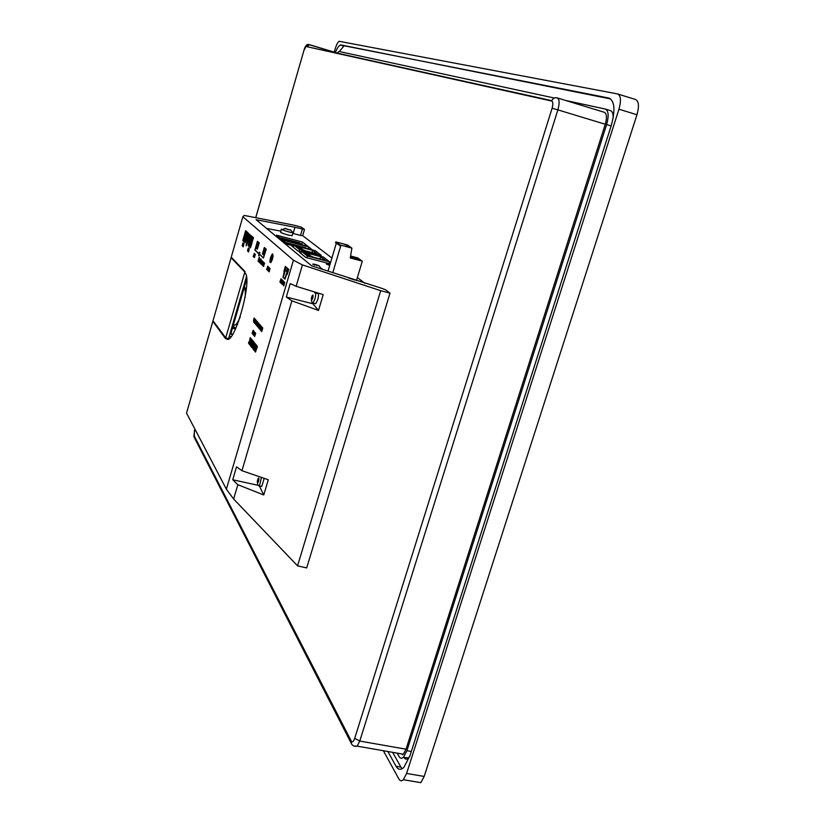 <?xml version="1.0" encoding="UTF-8"?>
<svg xmlns="http://www.w3.org/2000/svg" width="825" height="825" viewBox="0 0 825 825"><rect width="100%" height="100%" fill="white"/><g stroke="black" fill="none" stroke-linecap="round" stroke-linejoin="round"><path stroke-width="1.24" d="M246.417 276.87L228.577 338.683L226.205 338.106M225.833 338.013L213.005 320.781L231.289 257.049M244.881 271.972L225.668 337.982M244.716 271.93L231.093 257.72M229.298 336.188L231 336.672M229.969 333.867L232.526 334.599M232.763 327.092L234.145 327.484L233.702 328.484M233.052 326.081L234.145 327.484M288.358 229.525L285.77 228.68M285.687 228.319L284.862 228.35M284.914 228.391L286.729 229.133M286.945 229.206L289.596 229.907M289.771 229.938L290.586 229.907M290.524 229.886L288.585 229.587M354.564 279.964L349.47 278.283M352.492 279.283L349.48 278.149M349.284 278.118L348.769 278.056M304.497 229.474L301.393 227.174L293.937 225.184L244.252 215.438L242.849 216.738L231.237 257.225L245.004 271.559L244.705 272.601C253.832 278.2 232.64 351.368 225.916 337.703L225.627 338.745L212.85 321.348L186.543 413.119L226.38 489.184L233.64 499.022L297.557 565.847L306.683 567.94L389.998 293.133L385.409 289.709L380.995 288.08L311.592 265.825L256.09 219.697L294.958 227.277L293.143 233.485L300.527 235.424L302.682 235.661L304.497 229.474L294.958 227.277M365.001 283.398L357.38 277.561M331.897 258.039L302.682 235.661M312.881 296.123L312.056 295.917L311.386 298.176L311.52 299.96L312.386 299.093L312.912 295.051L311.386 298.176L312.479 298.454M312.448 298.65L311.365 298.372L311.479 299.918L312.304 299.248M312.386 299.093L313.057 296.825M313.077 296.639L312.964 295.092M312.912 295.051L312.128 295.773M258.039 478.634L257.41 482.738L258.864 480.026L258.844 478.108L258.101 478.5L257.39 480.82L258.452 481.047M258.4 481.243L257.359 481.006L257.472 482.749M257.452 482.8L258.153 482.347M258.215 482.213L258.864 480.026M258.895 479.83L258.844 478.108M329.918 264.732L326.246 263.969L329.701 265.454M316.687 265.567L316.872 264.907L314.5 264.248L319.306 265.908L317.151 265L316.955 265.64M313.624 264.072L312.716 264.186L313.696 264.557M312.778 264.248L314.933 265.155L312.716 264.186M565.589 100.454L605.292 109.034C608.572 110.663 609.015 115.84 606.623 124.575L406.911 750.709L403.466 757.206C401.754 758.783 400.311 758.587 399.125 756.618L397.155 753.132M554.359 98.031L339.034 51.49L337.239 53.047M551.812 100.66L338.477 53.419L309.262 44.612L305.993 46.468L551.678 101.042C553.07 101.774 553.214 104.177 552.1 108.24L354.709 738.344C353.502 741.706 352.368 742.655 351.316 741.159L193.947 435.414L194.886 429.062M557.391 97.948L604.261 112.272C606.788 113.541 607.118 117.532 605.282 124.255L406.034 749.193L403.373 754.215L357.173 746.151L359.762 741.067L406.034 749.193M232.588 324.802L233.197 325.586L230.804 333.898L230.185 333.094M243.808 285.924L244.447 286.626L246.654 279.015M293.855 245.138L293.36 245.85M306.446 248.387L305.539 248.15M305.652 247.758L285.254 242.375M292.122 242.117L287.512 240.116L287.296 240.838M301.744 244.664L299.372 242.777L299.032 243.942M299.372 242.777L279.314 237.466M242.849 216.738L293.442 260.195L226.38 489.184M291.875 300.816L286.316 297.021L290.245 283.614L296.144 286.296L323.204 294.638L318.512 310.437L291.875 300.816L241.952 470.704L268.28 479.748L263.763 494.979L237.837 484.708L233.64 499.022M293.442 260.195L302.424 264.918L296.144 286.296M237.837 484.708L232.743 479.758L236.538 466.816L241.952 470.704M302.424 264.918L380.707 290.689L297.557 565.847M380.707 290.689L389.998 293.133M302.342 229.226L300.527 235.424M266.578 228.422L280.809 231.134M281.366 229.216L280.582 232.361C284.573 234.187 288.43 235.29 292.143 235.682L292.184 235.517M301.063 252.739L299.547 252.337L305.817 257.483L330.175 263.876M330.186 263.835L329.206 263.062M293.452 246.51L291.978 246.118L297.969 251.047L301.3 251.924M312.572 250.006L308.715 246.974L282.408 240.023L287.626 244.334L293.628 245.922M302.393 242.014L276.53 235.166L281.562 239.322L307.797 246.263L302.393 242.014L301.682 244.447M308.715 246.974L308.158 248.841M293.875 245.077L299.454 249.604L321.234 255.348L315.325 250.738L293.875 245.077L293.257 247.18M299.454 249.604L298.949 251.305M321.234 255.348L320.925 256.379M302.084 249.542L299.929 248.975L302.321 250.119M298.217 246.417L296.082 245.85L298.433 246.984M312.654 250.377L301.073 247.314L302.094 248.139L297.681 247.232L305.456 250.831L317.161 253.925L312.654 250.377L312.005 252.563M301.486 251.264L307.323 256.008L329.557 261.855L323.39 257.029L301.486 251.264L300.857 253.419M307.323 256.008L306.807 257.751M329.557 261.855L329.051 263.577M309.983 255.915L307.777 255.338L310.241 256.523M305.931 252.646L303.744 252.068L306.178 253.244M320.677 256.678L308.859 253.564L309.922 254.42L305.425 253.512L313.438 257.245L325.39 260.38L320.677 256.678L319.997 258.968M302.094 248.139L301.754 249.294M299.362 247.686L299.166 248.346M309.922 254.42L309.571 255.637M307.147 253.966L306.941 254.667M296.691 246.355L298.124 246.727M300.548 249.48L301.991 249.862M304.373 252.584L305.838 252.966M308.406 255.843L309.88 256.235M285.192 242.323L306.745 248.469M279.252 237.414L299.599 242.797L302.043 244.736M287.512 240.116L288.915 241.271M284.347 240.054L280.83 238.714M280.902 238.456L282.129 239.467M296.907 243.385L295.628 242.354L293.432 241.777L293.246 242.416M293.432 241.777L294.7 242.797M290.462 245.087L289.121 243.983L286.791 243.643M286.873 243.385L288.203 244.489M245.035 297.722C245.633 292.174 245.324 288.863 244.118 287.791L233.537 324.431C235.073 326.422 237.311 323.885 240.25 316.841M232.753 334.228L230.835 333.764M230.67 333.723L230.051 333.568M233.155 325.751L235.61 328.897M246.159 290.338L244.447 286.626M233.197 325.586L234.094 325.04M237.507 322.493L238.672 321.43M237.023 323.214L237.682 324.05M232.454 328.175L235.589 328.948M613.171 117.923C613.253 113.602 612.294 111.148 610.283 110.56L605.684 109.158M403.889 757.278L403.992 757.463C405.188 759.433 406.642 759.629 408.365 758.062L409.829 756.133M392.628 752.338L400.909 767.126L396.052 766.291L387.853 751.503M396.052 766.291C398.155 769.869 400.754 770.241 403.838 767.374L409.912 755.886L611.222 125.678C615.491 110.034 614.687 100.815 608.798 98.031L340.333 45.014C338.858 45.695 337.198 48.18 335.342 52.47M402.064 768.735L400.909 767.126M610.737 98.959L340.942 44.942M339.261 51.542L344.046 45.891M402.497 754.844L402.002 753.978M618.069 94.081L635.425 99.464C638.828 101.011 639.334 106.105 636.962 114.737L424.184 776.449L420.843 782.678L403.312 779.697L406.612 773.438L424.184 776.449M636.962 114.737L618.956 109.209C621.328 100.547 620.864 95.453 617.543 93.916L339.147 41.291C337.817 42.096 336.476 44.684 335.115 49.046L334.197 52.243M618.956 109.209L406.612 773.438M383.367 750.719L398.929 779.058C400.125 781.11 401.589 781.316 403.312 779.697M321.987 268.507L320.605 268.795M232.743 479.758L257.947 485.275M263.763 494.979L259.318 485.904M260.834 486.245L261.772 486.451L264.206 478.345M286.316 297.021L312.933 303.796L313.139 303.095M316.088 293.133L316.274 292.504M318.512 310.437L312.933 303.796M314.789 303.517L315.717 303.755L317.749 299.712C318.842 295.206 318.708 293.112 317.357 293.452L315.47 292.968M314.552 292.741C315.903 292.39 316.027 294.484 314.933 299.001L312.912 303.033L311.819 302.177L311.355 299.64M261.422 477.397L259.823 484.595L258.988 485.843L257.905 485.09M258.803 478.036L258.101 478.5M292.968 232.372L293.03 232.629C292.091 233.166 279.912 229.422 281.418 229.061M355.101 280.046L352.76 279.366M253.172 256.42L253.749 254.997M253.523 256.761L254.347 254.492M254.667 254.781L254.502 253.739L253.801 257.039L254.956 254.172L254.378 254.616L254.43 253.615M253.966 255.049L254.244 253.327M280.706 282.975L282.109 279.943L281.459 281.181L281.645 279.5L281.222 282.263M281.727 279.417L281.717 280.613M281.067 283.315L282.109 279.778M264.371 249.686L263.495 252.945L264.412 249.717M263.773 252.471L264.577 249.758M287.543 269.569L286.873 273.333L288.059 269.93L287.543 269.569L288.059 269.93M286.873 273.333L287.884 269.878M253.358 330.547L253.265 331.083L253.564 330.639M242.54 244.056L242.89 243.024M242.189 245.365L242.591 244.54M242.313 245.963L243.035 244.004M243.086 243.839L243.086 242.849M249.593 344.675L250.656 341.034L250.346 345.634L252.027 339.838L250.728 343.272L251.047 338.621L249.367 344.396L250.429 342.406M251.047 338.621L251.573 339.106L251.109 341.952M250.346 345.634L251.8 339.56M262.577 261.329L261.597 264.516L262.577 261.329L261.742 264.66L262.206 264.99L262.494 263.185M262.041 264.949L263.134 261.762M267.269 269.517L268.177 267.052M268.249 267.073L267.187 269.651L268.249 266.784M267.352 269.971L268.414 267.114M261.236 328.01L260.277 329.938L261.442 327.02L260.782 330.536L261.566 326.69L260.277 329.938M260.782 330.536L261.731 326.731M248.325 233.929L246.861 242.921M248.191 233.805L246.376 244.922L250.398 235.795L248.191 233.805M246.108 245.84L250.831 235.507L248.17 233.207L246.108 245.84L250.831 235.507M250.687 235.465L248.17 233.207M250.676 239.724L251.367 236.94L250.594 240.044L251.512 238.054M251.027 239.972L251.821 237.383L251.439 239.374M262.133 330.052L262.68 328.185L262.195 330.072M262.711 328.267L262.082 329.907M262.742 327.979L261.762 331.567M268.702 271.425L269.528 267.97M269.466 268.28L268.403 271.126M242.911 246.551L243.88 243.932M243.189 246.83L243.942 243.684M262.525 253.822L264.289 247.696L266.001 249.233L264.217 255.379L262.525 253.822L264.433 247.82M264.309 247.51L262.443 253.945L264.206 255.575L266.238 249.14L264.309 247.51L266.238 249.14M264.206 255.575L266.083 249.098M264.237 255.296L262.68 253.863M245.757 233.908L245.932 233.31M245.283 235.012L245.798 233.197L245.314 235.012M245.273 235.269L246.056 232.145L245.18 235.177L245.891 234.125M246.139 233.145L246.056 232.145M271.59 258.142L271.972 257.029M271.239 259.339L271.652 258.679M271.363 260.246L272.198 256.833M258.658 255.647L259.524 252.419L259.112 255.028M259.597 252.347L259.597 253.399M258.968 255.936L259.927 252.646M251.254 240.797L252.089 237.662L251.687 240.209M252.161 237.59L252.161 238.58M251.542 241.065L252.471 237.868M255.533 333.176L254.616 336.528L255.74 333.269M254.616 336.528L255.575 333.228M255.451 248.119L254.884 250.088L258.576 253.533L255.121 249.996L255.647 248.191M258.617 253.378L255.121 249.996M254.966 249.965L255.482 248.15M259.669 262.824L261.03 258.906L259.669 262.824M259.689 262.928L261.03 258.926M248.686 236.569L247.108 243.262M286.564 271.848L286.718 270.27L286.512 271.796L287.038 270.868M287.079 270.909L287.244 269.301M247.851 249.129L248.366 248.129M247.51 250.47L247.902 249.635M247.624 251.078L248.418 247.902M257.462 324.761L257.379 326.061M257.978 322.957L257.833 324.483M257.493 326.494L258.514 322.988L257.493 326.494M258.349 322.946L257.328 326.452M257.214 246.912L257.369 245.664L257.214 246.912M257.245 246.809L257.369 245.664M257.617 245.53L257.348 247.211L257.617 245.53M257.194 247.17L258.266 244.056M250.48 339.673L250.821 338.498L250.119 337.786L249.356 342.076L248.449 343.076L249.098 343.736L250.057 338.879L250.645 339.704L250.439 337.745M248.779 341.963L249.129 342.705M248.954 343.819L250.078 340.601M249.913 340.56L250.057 338.879M261.04 263.99L261.649 262.494M261.412 264.351L262.309 261.071M261.855 262.628L262.154 260.824M257.348 243.313L256.606 246.644L257.833 243.653L257.348 243.313L257.833 243.653M256.637 246.159L256.988 245.489M256.833 245.448L257.709 244.056M244.386 235.146L245.613 230.897L247.83 232.898L246.603 237.167L244.386 235.146L245.737 231.01M245.623 230.722L244.313 235.269L246.582 237.352L248.057 232.805L245.623 230.722L248.057 232.805M246.582 237.352L247.902 232.774M246.623 237.095L244.54 235.177M248.841 236.032L249.212 235.311L248.841 236.032M249.202 235.403L248.985 236.167M254.11 318.017L253.471 320.997M254.244 346.005L254.028 348.831L253.523 348.181L253.203 349.264L254.038 350.326L255.75 344.468L254.894 343.406L254.729 346.438M254.894 343.406L255.915 344.51L254.038 350.326M254.059 348.707L253.523 348.181M263.515 266.073L263.67 264.784L263.515 266.073M263.546 265.98L263.67 264.784M263.928 264.65L263.66 266.392L263.928 264.65M263.495 266.351L264.598 263.144M259.205 257.317L258.039 261.36L259.39 257.462M258.091 261.339L259.359 257.544M270.569 257.493C269.692 261.071 269.723 262.752 270.672 262.536C272.869 258.38 273.384 255.544 272.229 254.048L270.569 257.493M270.404 262.659L270.837 262.577C272.838 259.06 273.446 256.193 272.652 253.976M270.61 257.524C269.765 260.968 269.796 262.587 270.703 262.371C272.817 258.369 273.312 255.657 272.198 254.213L270.61 257.524M272.198 254.213L270.765 257.575L270.445 262.484M242.87 240.446L244.087 236.197L246.293 238.239L245.066 242.509L242.87 240.446L244.21 236.321M244.097 236.022L242.797 240.57L245.056 242.694L246.52 238.157L244.097 236.022L246.52 238.157M245.056 242.694L246.366 238.116M245.087 242.426L243.014 240.477M254.286 319.966L254.1 320.884M253.791 321.533L254.152 319.801L253.842 321.544M254.378 318.337L254.482 319.904L254.925 318.966L253.626 322.09L254.378 318.337L254.523 319.801M254.884 319.533L253.667 322.142M248.036 250.965L248.799 248.583M248.15 251.419L248.531 249.315M248.387 249.274L248.861 248.335M248.799 248.995L248.005 251.182M254.44 332.671L253.914 335.538L254.719 332.485M253.842 334.733L253.976 335.29M254.327 335.692L255.234 332.815L253.914 335.538L254.781 332.228M244.313 241.178L245.138 238.095L244.736 240.601M245.211 238.023L245.211 238.982M244.592 241.436L245.51 238.301M254.523 336.095L255.183 332.753M258.328 261.381L258.926 259.906M258.689 261.721L259.535 259.38M259.854 259.72L259.689 258.658L258.978 262.01L260.153 259.102L259.555 259.545L259.576 258.483M259.132 260.009L259.421 258.235M282.645 282.985L282.913 282.088M282.171 284.006L282.769 281.954L282.212 284.017M282.676 281.562L282.336 284.347L283.284 282.016L283.222 280.799L282.81 281.593M282.171 284.305L283.181 282.367M282.841 281.717L283.274 280.851M256.534 323.338L257.101 322.111M256.369 323.297L257.018 322.338M256.42 323.586L256.853 321.214L257.41 321.698M256.255 323.544L256.204 324.772M249.738 240.044L250.986 235.723L253.285 237.806L252.027 242.158L249.738 240.044L251.109 235.847M250.996 235.548L249.666 240.178L252.017 242.333L253.512 237.713L250.996 235.548L253.512 237.713M252.017 242.333L253.358 237.672M252.058 242.076L249.892 240.085M253.914 256.781L254.327 254.853L253.914 256.781M254.296 255.771L254.461 254.977M253.863 257.091L255.018 254.451M248.181 245.448L249.428 241.127L251.718 243.241L250.46 247.593L248.181 245.448L249.552 241.251M249.439 240.952L248.108 245.572L250.449 247.768L251.945 243.158L249.439 240.952L251.945 243.158M250.449 247.768L251.79 243.117M250.491 247.51L248.335 245.479M284.45 271.126L285.636 268.166L285.017 271.642L285.976 268.156L285.12 271.064L285.749 267.95L284.594 270.59L285.388 267.63L284.388 271.064L285.45 269.094M285.388 267.63L285.264 268.898M285.017 271.642L285.976 268.156M285.687 269.136L285.914 268.001M261.03 261.896L260.855 263.814L261.308 262.051M261.473 260.298L261.948 260.638L260.855 263.814M283.687 285.398L284.677 282.604M283.831 285.924L284.738 282.346M258.833 326.184L259.38 324.338L258.895 326.205M259.411 324.431L258.968 326.143M259.432 325.71L258.462 327.7L259.194 324.297L258.421 327.731M259.442 324.142L259.493 325.463M259.091 261.752L259.504 259.792L259.091 261.752M259.473 260.741L259.648 259.916M259.029 262.061L260.226 259.39M260.153 259.102L259.741 262.628M245.871 235.868L246.696 232.784L246.283 235.29M246.757 232.712L246.757 233.671M246.149 236.125L247.057 232.98M251.573 342.643L251.347 345.438L250.852 344.809L250.542 345.881L251.367 346.923L253.058 341.117L252.213 340.075L252.037 343.066M252.213 340.075L253.223 341.158L251.367 346.923M251.388 345.314L250.852 344.809M262.391 264.784L263.299 262.34M263.381 262.402L262.319 264.918L263.361 262.061M262.484 265.258L263.536 262.443M271.559 256.235L270.6 259.524L271.6 256.286M270.94 259.102L271.765 256.327M264.124 253.244L264.278 251.965L264.124 253.244M264.144 253.151L264.423 252.017M264.526 251.831L264.258 253.564L264.526 251.831M264.103 253.523L265.196 250.326M261.772 328.721L261.577 329.701M262.03 328.556L261.865 327.051L261.092 330.907L262.092 327.154M261.143 330.959L262.391 327.649M251.367 239.147L251.78 237.6L251.429 239.147M251.491 239.054L251.862 237.744M251.305 239.363L251.171 240.24M251.109 240.498L251.934 237.456M242.705 245.85L243.447 243.509M242.694 246.232L243.2 244.221M243.045 244.19L243.519 243.262M243.447 243.911L242.705 246.046M279.974 281.738L280.933 279.097M281.016 279.056L279.953 282.202L280.985 278.778M249.769 244.52L250.181 242.983L249.82 244.52M249.892 244.437L250.253 243.127M249.707 244.747L250.212 242.767L249.841 244.757M249.511 245.881L250.336 242.839M259.586 262.587L260.226 259.102L259.751 262.608M255.678 247.49L257.41 241.508L259.04 242.973L257.297 248.985L255.678 247.49L257.534 241.622M257.421 241.323L255.606 247.624L257.287 249.171L259.267 242.88L257.421 241.323L259.267 242.88M257.287 249.171L259.112 242.839M257.317 248.903L255.833 247.531M253.223 332.516L253.657 331.238M253.636 331.547L253.708 330.949M252.904 333.96L253.316 332.795M269.455 269.796L270.002 268.723M269.105 270.992L269.507 270.332M269.198 271.889L270.064 268.486M244.437 239.549L244.839 238.033L244.437 239.549M244.561 239.456L244.912 238.188M243.953 240.199L244.881 237.817L244.252 240.622M244.179 240.879L245.046 238.714M255.657 319.811L254.616 323.369L255.698 319.863M255.018 322.812L255.863 319.904M248.243 251.687L249.243 249.016M248.542 251.976L249.305 248.768M260.545 263.216L261.391 260.102L260.525 263.082M260.36 263.041L261.391 260.102M283.759 282.222L283.212 285.192L284.068 282.006M283.119 284.388L283.274 284.945M283.202 285.202L283.718 284.553M284.161 283.027L284.12 281.748M259.71 254.399L263.484 257.916L264.021 256.059L263.464 258.112L259.71 254.399L263.505 257.833M264.021 256.059L263.464 258.112M258.534 323.163L257.483 326.752L258.576 323.214M257.885 326.184L258.741 323.256M257.503 326.772L257.947 326.164M249.655 246.18L250.491 243.045L250.078 245.592M250.563 242.973L250.563 243.963M249.944 246.448L250.872 243.262M257.018 347.841L257.369 346.644L256.627 345.902L255.637 350.914L255.255 350.161L254.925 351.306L255.606 351.986L256.575 347.016L257.183 347.882L256.957 345.85M255.255 350.161L255.626 350.924M255.451 352.069L256.596 348.789M256.431 348.748L256.575 347.016M261.845 264.443L262.185 263.278M266.588 269.373L267.166 267.97M266.929 269.713L267.847 266.382M267.413 267.857L267.713 266.145M260.38 327.999L260.927 326.143L260.442 328.02M260.958 326.236L260.514 327.958M260.009 329.515L260.989 325.937L260.164 329.567M260.989 325.937L260.184 329.557M254.75 320.502L254.43 322.286L254.75 320.502M254.698 321.595L254.884 320.667M254.956 320.306L255.193 319.131L255.131 320.502M255.193 319.131L254.265 322.853L255.698 319.708L254.801 320.265M254.265 322.853L255.533 319.667M283.893 271.394L285.295 266.588L288.533 269.507L287.121 274.354L286.378 273.673L284.862 278.85L283.109 277.21L285.44 266.712M287.141 274.261L286.378 273.673M284.893 278.757L283.284 277.252L284.79 272.106L284.058 271.435M284.852 279.056L288.626 269.363L285.306 266.382L283.027 277.344L285.017 279.108L286.512 274.013M285.306 266.382L288.791 269.404L287.1 274.56M256.018 344.798L254.647 351.099L256.523 345.273L256.018 344.798L256.523 345.273M254.647 351.099L256.358 345.232M252.172 333.073L253.069 330.557M253.151 330.536L252.141 333.527L253.172 330.248M252.295 333.568L253.234 331.042M268.28 271.002L269.022 267.496L267.888 270.621L268.373 271.023M267.95 270.383L268.826 267.207M268.455 270.755L269.063 267.537M244.19 239.002L244.592 237.837M243.901 240.312L244.282 239.25M281.459 283.656L282.573 280.665L281.913 284.006L282.624 280.345L281.428 283.542L282.325 281.841M281.841 284.027L282.624 280.345M256.358 320.636L255.502 324.39L256.358 320.636L256.874 321.214M255.76 322.957L255.688 324.194M256.812 321.43L255.925 322.998M259.865 327.401L260.411 325.545L259.927 327.412M260.442 325.638L259.999 327.36M260.288 327.535L259.493 328.917L260.226 325.504L259.452 328.948M260.473 325.339L260.587 326.442M282.903 284.47L283.429 281.108L283.037 284.512M283.429 281.108L283.934 281.727M282.655 284.233L283.748 282.16M257.225 323.39L257.029 324.338M256.719 324.988L257.08 323.225L256.771 324.998M257.462 323.235L257.317 321.75L256.554 325.545L257.534 321.853M256.596 325.597L257.823 322.338M255.018 254.172L254.389 257.586L255.018 254.172L255.461 254.482M254.389 257.586L255.307 254.44M280.84 281.098L280.552 282.387L280.84 281.098M280.912 280.851L281.335 279.397L280.912 280.851M281.057 280.737L281.377 279.479M280.943 281.047L281.284 279.159L280.325 282.284L281.562 280.036M280.686 282.676L280.964 281.036M280.593 282.346L280.861 281.273M259.432 326.855L258.947 327.824L259.432 326.855M259.38 326.948L259.658 325.988M259.566 325.483L258.782 328.175L259.844 326.576M260.019 325.978L259.978 324.689L259.432 325.452M259.751 325.669L259.854 324.699M258.833 328.237L259.854 326.236M250.047 242.457L249.48 244.87M252.017 347.748L253.347 344.561L253.007 349.016L254.708 343.169L253.358 346.737L254.172 342.437L252.512 345.675L253.316 341.437L251.625 347.253L252.182 347.789L253.193 345.366M253.316 341.437L253.801 341.87L253.089 344.314M253.007 349.016L254.482 342.88M253.852 345.025L253.976 342.189M263.062 265.64L263.216 264.351L263.062 265.64M263.093 265.537L263.361 264.412M263.041 265.918L263.629 262.402L263.33 265.526M263.515 264.877L263.938 262.628M263.557 262.907L263.691 262.36M263.505 264.124L263.711 262.948M267.774 270.218L268.661 267.156L267.939 270.383M252.976 334.558L254.028 331.733L253.378 334.96L253.77 332.898M253.316 334.971L254.079 331.413M259.432 252.151L258.72 254.605M245.984 234.248L246.386 232.733L245.984 234.248M246.108 234.156L246.458 232.887M245.943 234.475L246.428 232.516L246.056 234.475M245.737 235.568L246.593 233.403M255.76 322.039L255.564 321.523L255.987 321.863M350.295 257.874L360.721 260.628L358.927 259.339L350.377 257.08M356.472 280.593L362.299 261.154L350.285 257.978L351.893 248.108L347.469 244.994L335.796 241.88L335.538 242.736L340.684 246.056L332.743 272.786M362.299 261.154L357.772 257.905L350.501 255.987M350.398 256.864L358.452 258.998L356.678 257.73L350.491 256.09M351.893 248.108L340.096 244.963L335.796 241.88M346.665 245.891L350.388 247.366L346.665 245.891M344.479 244.344L348.181 245.809L344.479 244.344M340.096 244.963L339.838 245.829M336.28 243.272L327.989 271.219M358.927 259.339L358.442 260.03M356.678 257.73L356.204 258.4M255.76 217.697L304.002 50.181L305.993 46.468M605.282 124.255L557.875 109.869L359.762 741.067L354.709 738.344M611.139 125.947L606.623 124.575M411.314 751.482L406.911 750.709M609.634 98.288L608.798 98.031M551.678 101.042C552.76 98.443 554.575 97.381 557.133 97.866C559.474 99.082 559.721 103.084 557.875 109.869L552.1 108.24M193.947 435.414L193.968 436.838L351.295 743.408L351.316 741.159M194.391 430.598L194.287 437.467M194.855 429L194.422 430.681M304.002 50.181L255.709 217.687M309.262 44.612L307.436 46.788M354.245 746.068L357.173 746.151C354.441 746.78 352.481 745.872 351.295 743.408M243.612 286.584L245.438 288.585M403.466 757.206L408.365 758.062M340.333 45.014L343.427 45.953M319.285 266.248L320.626 267.743M312.912 303.033L315.717 303.755M258.988 485.843L261.772 486.451M257.359 482.584L257.967 485.378M303.961 50.17C305.374 45.581 307.055 43.735 309.004 44.643L338.198 53.45M293.03 232.629L292.143 235.682M284.78 228.628L283.109 229.195M290.565 230.02L292.463 232.072"/></g></svg>

